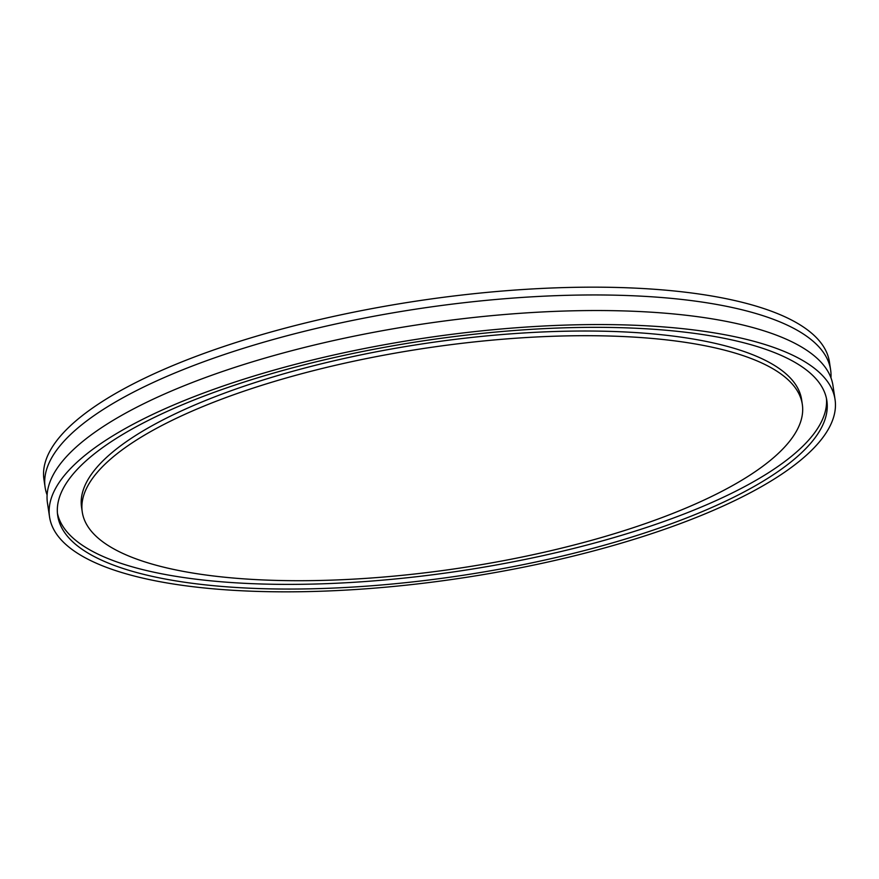 <?xml version="1.0" encoding="UTF-8"?>
<svg xmlns="http://www.w3.org/2000/svg" width="879" height="879" viewBox="0 0 879 879"><rect width="100%" height="100%" fill="white"/><g stroke="black" fill="none" stroke-linecap="round" stroke-linejoin="round"><path stroke-width="1.32" d="M47.103 494.954A397.121 121.401 -8.5 0 1 45.115 487.296A397.121 121.401 -8.5 0 1 275.973 338.745A397.121 121.401 -8.5 0 1 830.622 369.894A397.121 121.401 -8.5 0 1 830.963 377.805M45.115 487.296L43.95 479.505A397.121 121.401 -8.5 0 1 274.808 330.954A397.121 121.401 -8.5 0 1 829.457 362.104L830.622 369.894M49.543 516.896L47.444 502.876A397.121 121.401 -8.5 0 1 278.302 354.325A397.121 121.401 -8.5 0 1 832.951 385.474L835.05 399.495A397.121 121.401 -8.5 0 1 604.192 548.046A397.121 121.401 -8.5 0 1 49.543 516.896A397.121 121.401 -8.5 0 1 280.401 368.345A397.121 121.401 -8.5 0 1 835.05 399.495M826.447 398.396A388.848 118.863 -8.5 0 1 600.115 541.508A388.848 118.863 -8.5 0 1 57.443 513.325M600.818 546.178A388.848 118.863 -8.5 0 1 57.717 515.676A388.848 118.863 -8.5 0 1 283.774 370.213A388.848 118.863 -8.5 0 1 826.864 400.725A388.848 118.863 -8.5 0 1 600.818 546.178M293.894 375.838A364.027 111.281 -8.5 0 1 802.318 404.395A364.027 111.281 -8.5 0 1 590.699 540.563A364.027 111.281 -8.5 0 1 82.263 512.007A364.027 111.281 -8.5 0 1 293.894 375.838M82.263 512.007L81.571 507.326A364.027 111.281 -8.5 0 1 293.19 371.158A364.027 111.281 -8.5 0 1 801.626 399.714L802.318 404.395"/></g></svg>
